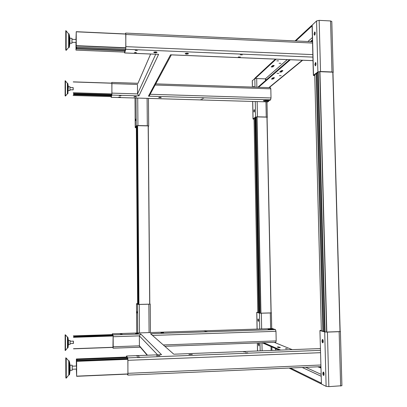 <?xml version="1.0" encoding="UTF-8"?>
<svg xmlns="http://www.w3.org/2000/svg" width="407" height="407" viewBox="0 0 407 407"><rect width="100%" height="100%" fill="white"/><g stroke="black" fill="none" stroke-linecap="round" stroke-linejoin="round"><path stroke-width="0.61" d="M314.748 75.57L313.639 75.529L319.012 71.647L332.962 72.181L340.155 331.583L325.859 332.066L320.192 330.438L321.332 330.403M314.753 75.748L313.365 75.336L312.077 25.198L316.56 20.935L319.169 20.355L330.555 20.95L331.807 21.479L333.216 72.365L331.964 71.958L330.555 20.95M333.216 72.365L332.926 72.655M319.169 20.355L320.523 71.52L331.964 71.958M320.523 71.52L317.892 71.983L316.56 20.935M312.205 24.98L313.497 75.163L317.892 71.983M340.104 331.583L332.901 72.222M312.464 40.318L311.904 40.293L311.925 41.082L312.484 41.107M311.258 41.662L311.925 41.082M258.516 87.281L290.344 59.748M257.814 87.256L289.53 59.717M310.373 41.621L312.454 39.82M272.929 77.773L274.476 77.829L273.005 79.075L271.428 79.075L272.929 77.773M281.313 70.645L282.916 70.706L281.323 72.049L279.685 72.054L281.313 70.645M278.861 73.372L277.05 73.372L278.861 73.372M281.171 75.692L279.38 75.697L281.171 75.692M295.05 40.914L311.528 25.61L311.548 26.399L295.823 40.949M311.528 25.61L312.088 25.636M312.108 26.43L311.548 26.399M276.134 59.168L255.235 78.51L255.225 77.895L275.422 59.137M265.496 80.581L265.461 78.866L255.235 78.51M252.32 80.805L255.225 78.083M273.748 65.354L272.726 66.28L271.652 66.468M278.581 60.846L276.775 60.852L278.581 60.846M280.891 63.329L279.105 63.334L280.891 63.329M271.962 78.597L272.99 78.419L273.967 77.595M280.23 71.561L281.308 71.373L282.392 70.447M272.67 65.547L274.211 65.603L272.741 66.931L271.169 66.936L272.67 65.547M281.115 59.371L279.523 59.305M266.31 79.879L265.461 78.866M312.897 57.112L125.753 49.267L125.849 34.483L125.666 33.094L125.422 33.949M111.966 93.127L137.53 93.9L138.94 95.874L111.864 95.07L111.92 83.608L111.808 82.423L111.61 83.125M111.864 95.07L111.187 97.298L267.653 101.887M111.075 96.607L111.187 97.298M111.839 82.967L111.93 93.254L111.126 96.612M155.845 83.878L270.365 87.673L270.823 88.823L155.225 85.027M267.837 101.877L268.752 101.18L268.742 100.687L263.822 100.509M263.858 100.514L267.506 100.651M264.402 100.56L264.413 101.053L263.344 100.763L265.288 100.376L269.653 100.504L270.589 99.801L148.453 96.159L149.318 95.798L171.337 54.874M150.239 94.287L271.016 97.95L270.589 99.801M271.016 97.95L270.823 88.823M125.753 49.267L124.644 52.93L158.613 54.319L138.94 95.874M124.461 52.096L124.644 52.93M125.732 33.812L125.865 46.851L125.748 48.601L124.542 52.101M155.733 54.238L137.53 93.9L137.459 84.447L111.92 83.608M264.413 101.053L268.752 101.18M120.996 95.772L119.261 95.716L120.996 95.772M120.492 97.151L118.773 97.11L120.492 97.151M136.523 96.932L133.908 96.876L136.523 96.932M161.258 97.66L158.669 97.614L161.258 97.66M202.528 99.557L200.87 99.542L202.528 99.557M203.714 98.224L202.04 98.209L203.714 98.224M188.456 53.734L188.487 53.663C187.607 53.052 186.508 53.032 185.19 53.602L185.165 53.668C186.045 54.279 187.139 54.304 188.456 53.734M157.056 52.432L157.066 52.386C156.135 51.74 155.021 51.714 153.734 52.294L153.719 52.34C154.65 52.986 155.759 53.017 157.056 52.432M240.395 57L238.288 56.985L240.395 57M242.313 54.843L240.186 54.828L242.313 54.843M136.548 52.727L134.356 52.656L136.548 52.727M137.368 50.463L135.149 50.392L137.368 50.463M135.938 96.637L134.498 96.632M160.673 97.365L159.264 97.37M188.075 53.327L185.567 53.363M156.664 52.04L154.116 52.04M135.582 52.355L135.328 52.355M136.472 50.086L136.05 50.081M157.489 54.309L158.613 54.319M137.887 83.46L150.641 54.029M148.453 96.159L170.518 54.808L171.327 54.879M148.28 126.674L148.682 126.053L147.324 125.753L137.932 125.549L136.218 125.809L135.216 127.595L136.335 127.884M136.335 127.783L135.729 127.6L136.732 125.819L137.485 125.651L148.275 125.895L149.807 304.146L138.823 304.426L137.022 303.714L137.632 303.627M135.801 119.073L135.668 120.604L135.801 119.073M257.153 101.582L257.453 116.804L255.581 117.074L255.275 101.526M257.453 116.804L266.254 117.023L265.939 101.836M252.722 101.45L253.057 118.895L255.581 117.074M253.057 118.895L254.049 119.226M266.997 101.867L267.318 117.282L267.048 117.501M267.318 117.282L266.254 117.023M254.049 119.124L253.261 119.103L256.344 116.88L267.073 117.15L271.148 312.891L260.215 313.197L257.01 312.276L257.814 312.255M271.113 312.881L267.038 117.175M254.06 87.134L253.719 86.309L253.419 87.108M253.826 111.126L254.182 112.103L254.517 110.602L254.161 109.625L253.826 111.126M253.897 87.123L254.004 86.66M254.375 111.777L254.446 109.966M314.041 34.147L314.621 35.267L315.242 33.084L314.662 31.965L314.041 34.147M314.83 64.682L315.445 65.863L316.036 63.762L315.425 62.581L314.83 64.682M314.815 35.063L315.084 32.199M315.629 65.664L315.857 62.805M137.744 332.972L137.53 304.385L139.28 304.456L139.494 332.916M137.53 304.385L136.503 303.724L136.716 333.002M137.627 303.586L136.498 303.719L136.711 333.002M149.807 303.846L150.224 304.08L148.84 304.217L139.28 304.456M136.93 311.599L137.118 313.014L136.93 311.599M112.668 347.41L113.131 348.183L113.207 346.764L113.156 336.742L113.034 334.91L112.322 333.801L112.22 334.605M272.476 328.581L273.545 328.907L273.55 329.263M259.742 328.993L259.432 313.131L261.35 313.212L261.66 328.932M112.271 334.6L113.034 335.454L113.121 336.681L112.958 347.4M269.113 329.375L269.103 329.054L268.091 329.263L270.024 329.38L274.486 329.232L275.463 329.568L275.982 331.313L152.788 335.419M163.639 344.948L276.185 340.903L275.732 342.287M276.185 340.903L275.982 331.313M292.206 349.644L274.211 342.333M263.578 342.719L280.723 350.086M319.464 366.732L320.864 367.058M320.853 366.671L127.818 375.101L127.279 374.114M269.103 329.054L273.545 328.907M127.895 375.076L127.92 360.322L127.706 357.875L126.526 356.023L126.358 357.041M121.856 333.694L120.096 333.755L121.856 333.694M163.604 332.682L160.948 332.753L163.604 332.682M207.066 331.608L205.352 331.649L207.066 331.608M159.956 355.667L156.522 355.779L159.956 355.667M247.807 352.838L245.614 352.889L247.807 352.838M139.687 357.051L137.398 357.127L139.687 357.051M138.807 355.896L136.543 355.972L138.807 355.896M245.747 351.765L243.579 351.816L245.747 351.765M192.318 354.411L188.924 354.507L192.318 354.411M205.815 330.957L204.111 330.993L205.815 330.957M138.278 333.511L135.597 333.587L138.278 333.511M122.385 334.391L120.609 334.447L122.385 334.391M270.645 328.642L270.319 312.958L261.35 313.212M271.113 312.734L270.319 312.958M259.432 313.131L256.807 312.373L257.132 329.08M257.814 312.21L256.807 312.373M257.896 320.055L258.379 321.438L258.618 320.289L258.135 318.905L257.896 320.055M258.369 344.454L258.867 345.899L259.096 344.78L258.598 343.34L258.369 344.454M259.03 345.558L258.923 343.661M258.547 321.108L258.455 319.22M321.265 382.799L320.685 382.824L290.43 367.999M320.884 367.903L317.714 366.809M279.217 350.142L262.189 342.765M278.943 347.7L278.576 347.588M284.895 349.923L283.119 349.984M287.276 348.636L285.439 348.667L287.276 348.636M113.207 346.764L139.423 345.823L139.352 335.867L113.156 336.742M113.034 334.91L140.766 333.999L139.352 335.867L157.606 354.828M147.471 355.219L139.423 345.823L140.145 347.1M127.65 374.094L127.864 374.374L127.935 373.204L127.854 360.215L127.712 358.582L126.541 356.741M152.243 334.946L150.509 333.679L275.463 329.568M320.304 367.928L320.284 367.083M126.44 357.036L126.485 356.741M320.385 348.555L174.288 354.187M140.766 333.999L161.538 354.675L160.877 354.701M289.056 368.055L320.706 383.674L320.685 382.824M320.706 383.674L321.291 383.648M321.438 384.035L319.922 330.53L321.438 384.035L326.124 386.345L324.7 331.939L320.065 330.606M321.332 330.321L319.922 330.53M277.192 346.998L278.739 347.654L280.367 347.624L278.77 346.942L277.192 346.998M271.871 346.962L271.942 350.422M276.007 349.277L275.956 348.728M275.341 348.463L275.798 350.01L275.987 348.743M340.644 386.06L339.143 331.7L340.41 331.496L341.916 385.719L328.856 386.64L326.124 386.345M321.978 340.949C322.095 342.307 322.4 342.933 322.888 342.831L323.255 341.366C323.138 340.003 322.837 339.377 322.349 339.484L321.978 340.949M322.822 373.458C322.944 374.878 323.26 375.539 323.758 375.447L324.109 374.038C323.982 372.619 323.667 371.957 323.168 372.054L322.822 373.458M323.921 375.234L323.458 373.433L323.646 372.232M323.046 342.628L322.614 340.924L322.822 339.657M340.41 331.496L340.099 331.374M339.143 331.7L327.416 332.097L328.856 386.64M324.7 331.939L327.416 332.097M73.102 89.866L73.102 87.581M111.452 95.894L73.54 94.77L73.611 93.681L111.777 94.821L73.611 93.686M73.107 95.492L111.238 96.612L73.107 95.492M73.26 81.863L111.864 83.135L73.26 81.863M69.973 87.48L73.184 87.581L73.199 88.721L73.184 89.871L69.973 89.769M68.34 90.486L69.958 90.532L69.958 86.716L68.345 86.666L67.893 93.722L67.893 83.75L67.384 83.287L67.374 93.788L65.441 96.067L65.12 95.833L65.13 88.436C65.12 78.749 65.105 78.775 65.084 88.517C65.095 98.173 65.11 98.148 65.13 88.436C65.181 79.925 64.932 80.357 65.451 80.978L65.451 96.067M113.049 335.49L73.84 336.787L73.764 336.233L112.719 334.956M73.326 343.477L73.326 341.122M73.504 348.824L113.151 347.395L73.504 348.824M70.116 343.589L73.418 343.472L73.428 342.526L73.402 341.117L70.116 341.229M68 347.776L68.447 344.434L70.106 344.378L70.09 340.445L68.442 340.501M68.447 344.434L68.437 340.501M65.476 350.417L65.486 350.412C65.222 349.445 65.069 353.719 65.145 344.098L65.125 334.788L65.466 334.859L65.486 350.412L67.455 347.949L67.435 337.098L67.776 337.088L67.994 347.812L67.791 337.088M127.671 358.511L77.065 360.495L76.943 359.574L127.106 357.621M76.358 369.073L76.653 376.307L76.638 361.35L76.348 358.979L76.353 366.03M76.653 376.307L127.91 374.089L76.653 376.302M76.501 369.068L76.485 366.02L72.243 366.193M72.217 370.263L72.202 365.181L70.07 365.267M69.511 374.715L70.085 370.355L70.06 365.267M68.788 374.959L68.758 360.882M125.046 50.926L76.557 48.916L76.674 47.12L125.575 49.171L76.674 47.12M75.972 42.45L75.982 50.102L76.251 45.859L76.241 31.802L75.967 39.499M76.094 42.455L76.109 39.504L71.998 39.326M69.892 43.173L71.963 43.259L71.968 38.339L69.902 38.248L69.892 43.173L69.302 47.4M68.62 47.497L68.646 33.867M316.88 73.189L323.611 331.42M268.895 87.622L302.299 60.236M265.344 78.856L287.261 59.62M307.906 41.504L312.393 37.566M272.741 66.931L272.726 66.28M281.323 72.049L281.308 71.373M273.005 79.075L272.99 78.419M312.535 43.03L125.849 34.483M125.926 46.647L312.835 54.609M170.518 54.808L312.988 60.643M147.324 125.753L147.09 98.367M137.724 98.092L137.932 125.549M148.433 98.402L148.672 126.007M135.012 98.011L135.226 127.574M136.218 125.809L136.014 98.041M256.695 78.546L256.868 87.225M254.991 87.164L254.818 78.271M255.423 117.547L259.259 312.922L255.433 117.537M252.315 80.596L252.442 87.078M137.464 125.651L138.807 304.426M137.602 125.641L138.945 304.426M150.208 304.095L150.458 332.555L150.224 304.08M149.084 332.6L148.84 304.217M148.168 125.87L149.7 304.156M136.645 125.967L137.968 304.319M137.134 125.687L138.466 304.416L137.128 125.687M136.325 126.541L137.632 304.105L136.325 126.541M272.583 328.576L112.322 333.801M260.175 350.875L260.017 342.847M261.935 342.775L262.098 350.803M140.237 347.212L113.126 348.199L140.227 347.202M161.538 354.675L126.526 356.023M173.804 354.202L150.509 333.679M127.706 357.875L320.431 350.351M257.402 342.943L257.555 350.976M321.098 376.221L302.253 367.485M271.098 350.452L271.016 346.591M128.001 373.321L320.808 365.013M320.492 352.681L127.92 360.322M266.956 117.145L271.031 312.891M257.056 116.895L260.943 313.176M305.749 367.333L321.047 374.318M278.77 346.942L278.785 347.634M256.909 116.895L260.79 313.181M254.858 117.954L258.669 312.754M257.819 312.51L254.039 118.544L257.824 312.51M256.069 117.079L259.931 313.115L256.054 117.089M332.814 72.171L340.003 331.588M319.943 71.683L326.811 332.036M319.729 71.678L326.597 332.041M318.02 72.37L324.811 331.766M317.816 72.517L324.598 331.705M315.074 32.214L315.125 34.249M315.868 62.826L315.924 64.916M316.153 73.718L322.843 331.201M323.077 340.206L323.133 342.419M323.926 372.858L323.982 375.086M314.738 74.735L321.352 330.774L314.723 74.746M318.264 72.192L325.071 331.842M111.64 95.274L73.581 94.144L111.64 95.279M134.987 96.586L135.719 96.612M159.788 97.324L160.511 97.344M73.27 92.923L111.91 94.083M73.265 81.96L111.869 83.226M73.275 92.765L111.92 93.931M67.694 93.798L67.71 83.298M73.489 337.174L113.09 335.867M73.321 335.877L112.49 334.595M67.791 347.909L67.46 347.919M73.504 348.713L113.156 347.278M73.494 337.327L113.1 336.009M77.055 360.424L127.625 358.44L77.055 360.419M76.633 361.151L127.808 359.137M76.348 358.979L126.725 357.025M69.231 360.872L69.551 369.424L69.256 374.852L69.205 360.867L68.783 360.882M69.231 374.857L68.808 374.872M66.28 370.345L66.249 378.149L65.863 377.986L65.771 357.824L66.214 358.048L66.28 370.345M76.658 376.16L127.92 373.947M76.638 361.35L127.823 359.335M76.608 48.118L125.28 50.147L76.608 48.112M75.982 50.097L124.69 52.101L75.982 50.102M76.251 45.859L125.829 47.955M154.589 52.152L155.764 52.203M185.963 53.454L187.118 53.5M69.104 33.898L69.383 39.077L69.073 47.431L69.078 33.888L68.671 33.867M69.048 47.431L68.646 47.416M68.641 47.477L66.173 50.351L65.766 50.01L65.761 30.652L66.178 30.896L66.158 50.356M76.257 45.645L125.844 47.746M76.241 31.802L125.763 34.076M76.236 31.69L125.753 33.969L76.236 31.69M316.911 73.168L323.641 331.43M302.655 60.251L269.2 87.632M124.628 52.966L158.46 54.35M111.849 82.423L137.963 83.287M312.5 41.718L125.748 33.094M170.63 54.848L312.988 60.674M111.177 97.319L267.811 101.892M148.682 126.053L148.443 98.402M135.216 127.595L135.002 98.011M253.001 118.971L252.661 101.45M252.386 87.078L252.259 80.688M314.926 31.975L314.662 31.965M315.705 62.597L315.425 62.581M148.275 125.895L149.807 304.146M271.723 328.607L271.398 312.825M275.88 342.272L165.171 346.296M139.469 346.194L147.181 355.23M256.751 312.342L257.071 329.085M257.341 342.943L257.499 350.976M323.448 372.039L323.168 372.054M322.634 339.474L322.349 339.484M325.04 331.832L318.233 72.212M67.374 93.788L67.893 93.722M67.374 83.323L65.466 80.993M68.34 86.767L67.923 83.954M67.435 337.133L65.476 334.875M68.432 340.598L68 337.724M76.511 369.068L72.248 369.246M72.232 370.263L70.085 370.355M68.808 374.933L66.249 378.149M68.758 360.953L66.239 358.079M70.055 365.466L69.511 362.016M76.109 42.455L71.988 42.277M68.646 33.944L66.204 30.927M69.887 38.467L69.368 35.104"/></g></svg>
